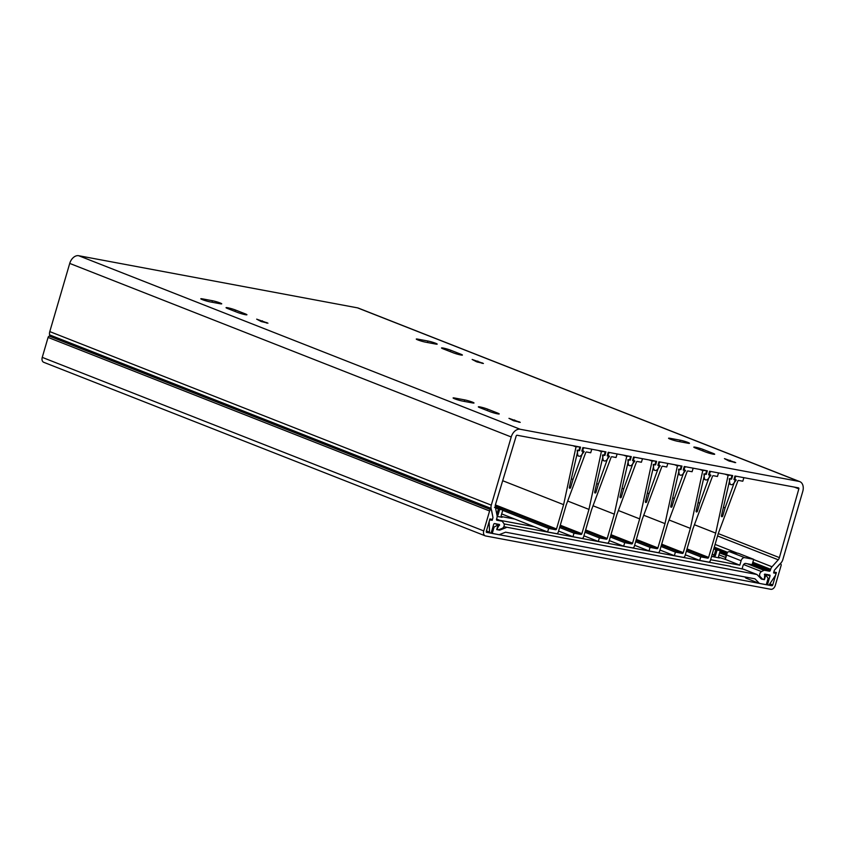 <?xml version="1.0" encoding="UTF-8"?>
<svg xmlns="http://www.w3.org/2000/svg" width="845" height="845" viewBox="0 0 845 845"><rect width="100%" height="100%" fill="white"/><g stroke="black" fill="none" stroke-linecap="round" stroke-linejoin="round"><path stroke-width="1.27" d="M503.831 526.678L757.004 574.515L743.505 569.213L730.344 566.477M514.753 519.062L501.243 516.538M725.052 559.295L718.641 557.193M715.662 548.838L716.38 548.257L715.662 548.838L716.38 548.257L719.232 549.377L720.236 550.634L718.672 555.978A1.859 1.278 111.5 0 0 719.253 557.943A1.859 1.278 111.5 0 0 719.422 557.985L712.451 556.559A1.859 1.278 -68.5 0 0 714.236 555.017L715.504 555.376L714.5 557.066M725.306 559.348L739.808 565.178L741.107 560.731A3.729 2.556 -68.5 0 1 744.688 557.647L753.687 559.337L752.124 564.671L745.66 563.457A2.788 1.912 -68.5 0 0 742.977 565.78L742.058 568.938M498.106 514.721L499.67 509.387L498.413 509.017L496.849 514.362L498.106 514.721L497.103 516.411L501.719 517.214M502.838 509.979L501.835 508.722L499.3 508.246A0.929 0.676 100.6 0 1 499.67 509.387L502.838 509.979L501.275 515.323A1.859 1.278 111.5 0 0 501.867 517.288A1.859 1.278 111.5 0 0 502.025 517.33M739.808 565.178L710.613 559.717M686.404 555.197L685.263 554.985M661.054 550.454L659.913 550.243M635.704 545.712L634.563 545.5M610.354 540.969L609.213 540.758M585.004 536.237L583.863 536.015M559.654 531.494L558.513 531.273M534.304 526.752L499.648 520.266M504.074 523.911L730.407 566.245M753.687 559.337L738.551 553.38L729.552 551.701A3.729 2.556 111.5 0 0 727.291 552.545L725.306 559.485M720.236 550.634L717.067 550.042A0.929 0.676 100.6 0 0 716.697 548.901L719.391 549.43L716.38 548.257M498.951 507.581L502.004 508.774L498.994 507.602L498.275 508.183L498.994 507.602L496.152 507.053L498.941 507.581M711.976 555.049A1.859 1.278 111.5 0 0 712.346 554.267L712.208 554.246M506.187 527.607L499.712 530.153L496.712 529.593L498.085 524.882L494.103 527.069L492.244 533.448L499.12 534.727L505.595 532.192L754.997 578.836L759.391 583.409L745.903 578.107L744.762 576.913M495.508 507.877L498.413 509.017A0.929 0.634 111.5 0 1 499.3 508.246L496.459 507.127L494.473 507.475M764.334 574.368L765.781 574.938L768.137 578.318L766.267 584.698L759.391 583.409M765.781 574.938L764.398 579.649L761.398 579.089L757.004 574.515M498.687 529.752L499.712 530.153M492.244 533.448L490.818 532.889M493.026 526.646L494.103 527.069M498.085 524.882L494.874 523.615M763.542 579.311L764.398 579.649M694.432 524.745L715.715 533.111L728.126 475.281L730.777 475.207A1.859 1.278 -68.5 0 1 730.936 475.26A1.859 1.278 -68.5 0 1 731.527 477.224L731.105 478.65L729.974 478.999L721.482 515.703A0.929 0.634 -68.5 0 0 722.75 515.936L725.094 507.919L723.869 507.444M734.125 478.84L735.425 479.347A1.679 1.151 -68.5 0 1 735.129 477.71A1.679 1.151 -68.5 0 1 736.734 476.326L743.885 477.668L742.787 481.217L738.657 480.435A0.929 0.634 -68.5 0 0 737.801 481.122L718.25 533.586L779.396 557.615A3.729 2.556 -68.5 0 1 778.245 559.812L772.013 566.773A4.658 3.19 -68.5 0 0 770.651 569.276L770.302 570.438A0.929 0.634 -68.5 0 1 769.415 571.209L764.355 570.259L748.332 563.964M687.038 548.912L708.617 557.394L715.715 533.111M708.617 557.394A0.929 0.634 -68.5 0 1 707.719 558.165L700.748 556.866L699.713 560.425L708.585 562.083A1.859 1.278 -68.5 0 0 710.37 560.541L718.25 533.586M735.425 479.347L725.094 507.919M686.362 551.215L700.748 556.866M699.713 560.425L685.327 554.774M669.082 520.002L690.365 528.368L702.776 470.538L705.427 470.475A1.859 1.278 -68.5 0 1 705.586 470.517A1.859 1.278 -68.5 0 1 706.177 472.492L705.755 473.908L704.624 474.267L696.132 510.961A0.929 0.634 -68.5 0 0 697.4 511.193L699.745 503.176L698.519 502.701M708.775 474.098L710.075 474.605A1.679 1.151 -68.5 0 1 709.779 472.978A1.679 1.151 -68.5 0 1 711.384 471.584L718.535 472.925L717.437 476.474L713.307 475.703A0.929 0.634 -68.5 0 0 712.451 476.379L692.9 528.843L685.02 555.799A1.859 1.278 -68.5 0 1 683.235 557.341L674.363 555.683L659.977 550.032M661.688 544.169L683.267 552.662L690.365 528.368M683.267 552.662A0.929 0.634 -68.5 0 1 682.369 553.433L675.398 552.123L674.363 555.683M710.075 474.605L699.745 503.176M661.012 546.472L675.398 552.123M643.732 515.26L665.015 523.625L677.426 465.796L680.077 465.732A1.859 1.278 -68.5 0 1 680.236 465.775A1.859 1.278 -68.5 0 1 680.827 467.75L680.405 469.165L679.274 469.524L670.782 506.218A0.929 0.634 -68.5 0 0 672.05 506.451L674.394 498.434L673.169 497.958M683.425 469.355L684.725 469.873A1.679 1.151 -68.5 0 1 684.429 468.236A1.679 1.151 -68.5 0 1 686.034 466.841L693.185 468.183L692.087 471.732L687.957 470.961A0.929 0.634 -68.5 0 0 687.101 471.637L667.55 524.101L659.67 551.056A1.859 1.278 -68.5 0 1 657.885 552.598L649.013 550.94L634.627 545.289M636.338 539.437L657.917 547.919L665.015 523.625M657.917 547.919A0.929 0.634 -68.5 0 1 657.019 548.69L650.048 547.38L649.013 550.94M684.725 469.873L674.394 498.434M635.662 541.729L650.048 547.38M618.382 510.517L639.665 518.883L652.076 461.053L654.727 460.99A1.859 1.278 -68.5 0 1 654.886 461.032A1.859 1.278 -68.5 0 1 655.477 463.007L655.055 464.433L653.924 464.782L645.432 501.476A0.929 0.634 -68.5 0 0 646.7 501.719L649.044 493.691L647.819 493.216M658.075 464.613L659.375 465.13A1.679 1.151 -68.5 0 1 659.079 463.493A1.679 1.151 -68.5 0 1 660.684 462.099L667.835 463.44L666.747 466.989L662.607 466.218A0.929 0.634 -68.5 0 0 661.751 466.894L642.2 519.358L634.32 546.324A1.859 1.278 -68.5 0 1 632.535 547.866L623.663 546.208L609.277 540.546M610.988 534.695L632.567 543.177L639.665 518.883M632.567 543.177A0.929 0.634 -68.5 0 1 631.669 543.948L624.698 542.648L623.663 546.208M659.375 465.13L649.044 493.691M610.312 536.987L624.698 542.648M593.032 505.775L614.315 514.151L626.726 456.321L629.377 456.247A1.859 1.278 -68.5 0 1 629.536 456.3A1.859 1.278 -68.5 0 1 630.127 458.265L629.705 459.691L628.574 460.039L620.082 496.733A0.929 0.634 -68.5 0 0 621.35 496.976L623.694 488.959L622.469 488.473M632.725 459.881L634.025 460.388A1.679 1.151 -68.5 0 1 633.729 458.75A1.679 1.151 -68.5 0 1 635.334 457.367L642.485 458.708L641.397 462.247L637.257 461.476A0.929 0.634 -68.5 0 0 636.401 462.152L616.85 514.616L608.97 541.582A1.859 1.278 -68.5 0 1 607.185 543.124L598.313 541.465L583.927 535.804M585.638 529.952L607.217 538.434L614.315 514.151M607.217 538.434A0.929 0.634 -68.5 0 1 606.319 539.205L599.348 537.906L598.313 541.465M634.025 460.388L623.694 488.959M584.962 532.244L599.348 537.906M567.682 501.043L588.965 509.408L601.376 451.579L604.027 451.505A1.859 1.278 -68.5 0 1 604.186 451.557A1.859 1.278 -68.5 0 1 604.777 453.522L604.355 454.948L603.224 455.297L594.732 492.001A0.929 0.634 -68.5 0 0 596 492.234L598.344 484.217L597.119 483.741M607.375 455.138L608.675 455.645A1.679 1.151 -68.5 0 1 608.379 454.008A1.679 1.151 -68.5 0 1 609.984 452.624L617.135 453.966L616.047 457.504L611.907 456.733A0.929 0.634 -68.5 0 0 611.051 457.42L591.5 509.884L583.62 536.839A1.859 1.278 -68.5 0 1 581.835 538.381L572.963 536.723L558.577 531.061M560.288 525.21L581.867 533.691L588.965 509.408M581.867 533.691A0.929 0.634 -68.5 0 1 580.969 534.462L573.998 533.163L572.963 536.723M608.675 455.645L598.344 484.217M559.612 527.502L573.998 533.163M502.68 480.71L563.615 504.666L576.026 446.836L578.677 446.773A1.859 1.278 -68.5 0 1 578.836 446.815A1.859 1.278 -68.5 0 1 579.427 448.779L579.005 450.205L577.874 450.554L569.382 487.259A0.929 0.634 -68.5 0 0 570.65 487.491L572.995 479.474L571.769 478.999M582.025 450.396L583.325 450.903A1.679 1.151 -68.5 0 1 583.029 449.265A1.679 1.151 -68.5 0 1 584.634 447.882L591.785 449.223L590.697 452.772L586.557 451.99A0.929 0.634 -68.5 0 0 585.701 452.677L566.15 505.141L558.27 532.096A1.859 1.278 -68.5 0 1 556.485 533.639L547.613 531.98L501.687 513.929M495.381 504.919L556.517 528.959L563.615 504.666M556.517 528.959A0.929 0.634 -68.5 0 1 555.619 529.73L548.648 528.421L547.613 531.98M583.325 450.903L572.995 479.474M502.722 510.369L548.648 528.421M486.509 532.339L771.844 585.733L769.235 584.708M486.667 532.403A0.929 0.634 -68.5 0 1 486.287 531.389L489.931 518.936L492.466 519.411L492.984 517.636L491.642 510.507A1.468 1.003 111.5 0 0 489.593 510.971L483.752 530.924A4.658 3.19 111.5 0 0 485.22 535.846A4.658 3.19 111.5 0 0 485.621 535.962L770.809 589.292A4.658 3.19 111.5 0 0 775.277 585.437L781.107 565.485A1.468 1.003 111.5 0 0 779.523 564.344L774.369 570.259L773.587 572.921L775.9 573.364L775.604 575.181L769.404 584.486A1.363 0.94 111.5 0 1 767.799 583.599L770.017 576.005L765.464 574.22M491.125 509.788L49.623 336.236A1.468 1.003 111.5 0 0 48.081 337.419L42.25 357.372A4.658 3.19 111.5 0 0 43.718 362.294L485.22 535.846M799.011 481.407L357.509 307.855L78.659 255.708A9.316 6.39 111.5 0 0 69.723 263.418L511.225 436.971A9.316 6.39 -68.5 0 1 520.171 429.26L799.011 481.407A9.316 6.39 -68.5 0 1 799.824 481.639A9.316 6.39 -68.5 0 1 802.75 491.484L782.808 559.675A5.588 3.834 111.5 0 1 781.171 562.675L774.369 570.259L773.851 572.033L776.386 572.509L772.742 584.962A0.929 0.634 -68.5 0 1 771.844 585.733M695.424 447.216A5.683 0.539 -163.7 0 1 703.135 449.445L713.106 453.364A5.683 0.539 -163.7 0 1 714.69 454.24A5.683 0.539 -163.7 0 1 711.247 453.744A5.683 0.539 -163.7 0 1 705.374 451.917L695.403 448.008A5.683 0.539 -163.7 0 1 693.819 447.132A5.683 0.539 -163.7 0 1 695.424 447.216M443.139 348.045A5.683 0.539 -163.7 0 1 450.85 350.274L460.81 354.192A5.683 0.539 -163.7 0 1 462.405 355.069A5.683 0.539 -163.7 0 1 458.962 354.573A5.683 0.539 -163.7 0 1 453.078 352.745L443.118 348.837A5.683 0.539 -163.7 0 1 441.534 347.96A5.683 0.539 -163.7 0 1 443.139 348.045M472.154 359.452L483.424 363.477L476.548 361.766L472.154 359.452M724.44 458.624L735.71 462.648L728.844 460.937L724.44 458.624M508.965 418.328L520.245 422.352L513.369 420.641L508.965 418.328M256.679 319.156L267.95 323.181L261.073 321.47L256.679 319.156M227.664 307.749A5.683 0.539 -163.7 0 1 235.375 309.978L245.346 313.896A5.683 0.539 -163.7 0 1 246.93 314.773A5.683 0.539 -163.7 0 1 243.487 314.277A5.683 0.539 -163.7 0 1 237.614 312.449L227.643 308.541A5.683 0.539 -163.7 0 1 226.059 307.664A5.683 0.539 -163.7 0 1 227.664 307.749M479.949 406.92A5.683 0.539 -163.7 0 1 487.671 409.149L497.631 413.068A5.683 0.539 -163.7 0 1 499.215 413.944A5.683 0.539 -163.7 0 1 495.772 413.448A5.683 0.539 -163.7 0 1 489.899 411.621L479.939 407.712A5.683 0.539 -163.7 0 1 478.344 406.836A5.683 0.539 -163.7 0 1 479.949 406.92M511.225 436.971L491.294 505.152A5.588 3.834 111.5 0 0 491.103 508.426L492.984 517.636L492.202 520.298L489.92 519.876L489.149 521.608L489.551 532.149A1.363 0.94 111.5 0 0 491.484 531.928L493.702 524.333A0.929 0.634 -68.5 0 1 494.6 523.562L499.49 524.481L497.853 527.555A1.489 1.025 -68.5 0 0 498.571 529.794L502.152 528.389A2.979 2.039 111.5 0 0 504.074 526.034A2.979 2.039 111.5 0 0 503.778 523.372L502.247 521.365A0.929 0.634 -68.5 0 0 502.046 521.207L496.575 519.062M770.017 576.005A0.929 0.634 -68.5 0 0 769.637 575.001L764.788 574.093L764.514 577.42A1.489 1.025 -68.5 0 1 762.623 579.174L760.194 576.649A2.979 2.039 111.5 0 1 759.739 573.977A2.979 2.039 111.5 0 1 761.514 571.579L764.007 570.322A0.929 0.634 -68.5 0 1 764.355 570.259M496.575 519.073L501.962 521.185L496.902 520.245A0.929 0.634 -68.5 0 1 496.533 519.231L496.871 518.069A4.658 3.19 -68.5 0 0 497.029 515.344L495.307 506.905A3.729 2.556 -68.5 0 1 495.434 504.718A3.729 2.556 -68.5 0 1 495.497 504.518L516.179 436.009A0.929 0.634 -68.5 0 1 517.066 435.249L580.578 447.121L579.543 450.681L577.198 450.248L577.61 454.24A3.348 2.303 111.5 0 0 578.825 456.152A3.348 2.303 111.5 0 0 581.582 454.98L584.17 451.547L581.825 451.114L582.86 447.554L605.928 451.864L604.893 455.423L602.548 454.98L602.96 458.983A3.348 2.303 111.5 0 0 604.175 460.895A3.348 2.303 111.5 0 0 606.932 459.722L609.52 456.289L607.175 455.846L608.21 452.286L631.278 456.606L630.243 460.166L627.898 459.722L628.31 463.725A3.348 2.303 111.5 0 0 629.525 465.627A3.348 2.303 111.5 0 0 632.282 464.465L634.87 461.032L632.525 460.588L633.56 457.029L656.628 461.349L655.593 464.908L653.248 464.465L653.66 468.457A3.348 2.303 111.5 0 0 654.875 470.369A3.348 2.303 111.5 0 0 657.632 469.207L660.22 465.764L657.875 465.331L658.91 461.771L681.978 466.081L680.933 469.64L678.588 469.207L679.01 473.2A3.348 2.303 111.5 0 0 680.225 475.112A3.348 2.303 111.5 0 0 682.982 473.939L685.559 470.507L683.214 470.073L684.26 466.514L707.328 470.823L706.283 474.383L703.938 473.95L704.36 477.943A3.348 2.303 111.5 0 0 705.575 479.854A3.348 2.303 111.5 0 0 708.332 478.682L710.909 475.249L708.564 474.816L709.61 471.256L732.678 475.566L731.633 479.126L729.288 478.692L729.71 482.685A3.348 2.303 111.5 0 0 730.925 484.597A3.348 2.303 111.5 0 0 733.671 483.424L736.259 479.992L733.914 479.548L734.96 475.999L798.472 487.871A0.929 0.634 -68.5 0 1 798.842 488.864L779.396 557.615M212.422 300.725A5.683 0.539 -163.7 0 1 218.433 302.352A5.683 0.539 -163.7 0 1 221.728 303.83A5.683 0.539 -163.7 0 1 220.122 303.746L210.109 301.876A5.683 0.539 -163.7 0 1 204.099 300.25A5.683 0.539 -163.7 0 1 200.804 298.771A5.683 0.539 -163.7 0 1 202.409 298.855L212.422 300.725L211.989 302.225M427.897 341.021A5.683 0.539 -163.7 0 1 433.907 342.647A5.683 0.539 -163.7 0 1 437.192 344.126A5.683 0.539 -163.7 0 1 435.587 344.042L425.574 342.172A5.683 0.539 -163.7 0 1 419.564 340.546A5.683 0.539 -163.7 0 1 416.279 339.067A5.683 0.539 -163.7 0 1 417.884 339.151L427.897 341.021L427.454 342.521M687.883 443.213L677.87 441.343A5.683 0.539 -163.7 0 1 671.86 439.717A5.683 0.539 -163.7 0 1 668.564 438.238A5.683 0.539 -163.7 0 1 670.169 438.323L680.183 440.192A5.683 0.539 -163.7 0 1 686.193 441.819A5.683 0.539 -163.7 0 1 689.488 443.298A5.683 0.539 -163.7 0 1 687.883 443.213M462.395 401.048A5.683 0.539 -163.7 0 1 456.384 399.421A5.683 0.539 -163.7 0 1 453.1 397.942A5.683 0.539 -163.7 0 1 454.695 398.027L464.708 399.896A5.683 0.539 -163.7 0 1 470.718 401.523A5.683 0.539 -163.7 0 1 474.013 403.002A5.683 0.539 -163.7 0 1 472.408 402.917L462.395 401.048M49.897 336.342L49.591 334.873A5.588 3.834 -68.5 0 1 49.781 331.599L69.723 263.418M357.509 307.855A9.316 6.39 -68.5 0 1 358.312 308.087L799.824 481.639M492.202 520.298L489.804 519.358M578.181 450.142L579.543 450.681M603.531 454.885L604.893 455.423M628.881 459.627L630.243 460.166M654.231 464.37L655.593 464.908M679.581 469.112L680.933 469.64M704.931 473.855L706.283 474.383M730.281 478.587L731.633 479.126M714.078 547.877L716.697 548.901A0.929 0.634 111.5 0 0 715.799 549.672L717.067 550.042L715.504 555.376M713.782 548.88L715.799 549.672L714.236 555.017L712.346 554.267M741.107 560.731L726.605 555.028M711.627 556.232L712.451 556.559M744.688 557.647L729.552 551.701M728.115 475.334L725.094 474.151M707.719 558.165L686.742 549.926M721.545 515.461L722.75 515.936M702.765 470.591L699.745 469.408M682.369 553.433L661.392 545.183M696.195 510.729L697.4 511.193M677.415 465.849L674.394 464.665M657.019 548.69L636.042 540.441M670.845 505.986L672.05 506.451M652.065 461.116L649.044 459.923M631.669 543.948L610.692 535.698M645.495 501.243L646.7 501.719M626.715 456.374L623.694 455.191M606.319 539.205L585.342 530.956M620.145 496.501L621.35 496.976M601.365 451.631L598.344 450.448M580.969 534.462L559.992 526.213M594.795 491.758L596 492.234M576.015 446.889L572.995 445.706M555.619 529.73L495.233 505.986M569.445 487.026L570.65 487.491M769.848 583.821L772.742 584.962M483.752 530.924L42.25 357.372M489.593 510.971L48.081 337.419M702.723 450.881L703.135 449.445M450.427 351.71L450.85 350.274M477.541 362.125L477.837 361.1M729.827 461.296L730.133 460.271M514.351 421L514.658 419.976M262.066 321.829L262.362 320.804M234.963 311.414L235.375 309.978M487.248 410.585L487.671 409.149M78.659 255.708L520.171 429.26M713.106 453.364L712.884 454.114M202.198 299.563L202.409 298.855M460.599 354.942L460.81 354.192M482.252 362.832L482.094 363.382M417.673 339.859L417.884 339.151M670.169 438.323L669.969 439.03M679.75 441.692L680.183 440.192M734.548 462.004L734.379 462.553M518.904 422.257L519.073 421.708M266.619 323.086L266.777 322.536M245.124 314.646L245.346 313.896M454.494 398.734L454.695 398.027M464.708 399.896L464.275 401.396M497.631 413.068L497.409 413.818M49.781 331.599L491.294 505.152M798.842 488.864L794.353 487.1M715.092 544.402L737.4 553.169M753.624 559.548L772.013 566.773M778.245 559.812L717.563 535.962M726.235 555.271L719.634 552.683M719.908 551.743L726.51 554.341M752.198 564.439L769.415 571.209M764.007 570.322L747.371 563.784M726.182 555.45L719.581 552.862M719 554.859L725.591 557.457M743.589 564.534L761.514 571.579M758.366 575.931L760.194 576.649M760.796 578.455L762.623 579.174M766.711 583.177L767.799 583.599M49.591 334.873L491.103 508.426M486.424 530.924L489.551 532.149M714.289 547.116L727.545 552.334M752.832 562.263L770.651 569.276M720.204 550.739L726.806 553.338M752.483 563.425L770.302 570.438M499.543 525.337L495.445 523.72M726.742 553.517L725.042 559.337M766.383 584.317L768.221 585.046M486.255 531.537L490.047 533.026M576.839 455.37L578.825 456.152M602.189 460.113L604.175 460.895M627.539 464.856L629.525 465.627M652.889 469.588L654.875 470.369M678.239 474.33L680.225 475.112M703.589 479.073L705.575 479.854M728.939 483.815L730.925 484.597M762.877 579.353L760.912 578.582M497.98 529.815L496.786 529.34"/></g></svg>
